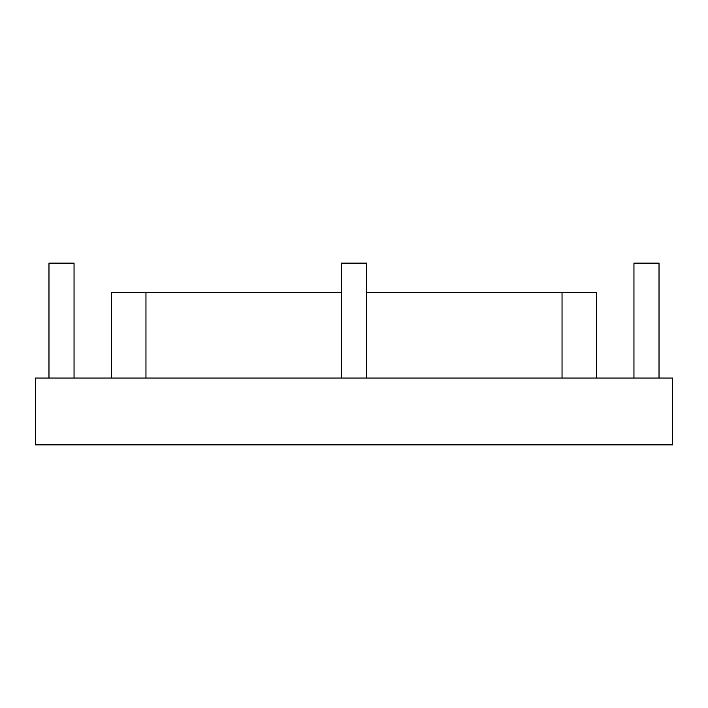 <?xml version="1.0" encoding="UTF-8"?>
<svg xmlns="http://www.w3.org/2000/svg" width="708" height="708" viewBox="0 0 708 708"><rect width="100%" height="100%" fill="white"/><g stroke="black" fill="none" stroke-linecap="round" stroke-linejoin="round"><path stroke-width="1.06" d="M35.4 378.028L672.6 378.028L672.6 444.881L35.4 444.881L35.4 378.028M74.048 378.028L74.048 263.119L48.976 263.119L48.976 378.028M341.468 378.028L341.468 263.119L366.532 263.119L366.532 378.028M633.952 378.028L633.952 263.119L659.024 263.119L659.024 378.028M562.037 292.369L562.037 378.028L596.348 378.028L596.348 292.369L366.532 292.369M145.963 292.369L145.963 378.028L111.652 378.028L111.652 292.369L341.468 292.369"/></g></svg>
